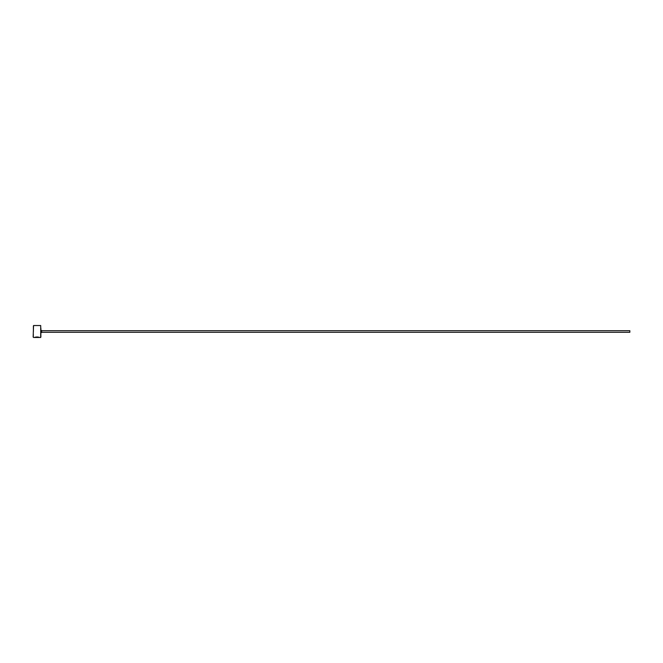 <?xml version="1.0" encoding="UTF-8"?>
<svg xmlns="http://www.w3.org/2000/svg" width="663" height="663" viewBox="0 0 663 663"><rect width="100%" height="100%" fill="white"/><g stroke="black" fill="none" stroke-linecap="round" stroke-linejoin="round"><path stroke-width="0.5" stroke-dasharray="3.31 2.49" d="M35.785 337.069L39.018 337.467M35.429 336.961L39.515 337.268C38.006 336.638 36.341 336.638 34.526 337.26L37.518 337.392M37.269 337.144L38.015 337.194L37.269 337.343M41.106 337.069L41.106 325.931M40.708 325.533L40.708 337.467M33.15 325.931L33.15 337.069M33.548 337.467L33.548 325.533M629.85 332.296L629.85 330.704M41.106 331.5L41.106 332.892L41.106 331.5M37.269 337.268L35.164 337.426M35.015 337.26L34.526 337.467M35.164 337.26L37.269 337.426M41.703 330.704L41.703 332.296"/><path stroke-width="0.99" d="M35.164 337.409L34.526 337.459C36.341 336.837 38.006 336.837 39.515 337.467L39.018 337.285M40.708 325.533L40.708 337.467L40.708 325.533L33.548 325.533L33.15 337.069L33.548 325.533M41.703 330.704L629.85 330.704L629.85 332.296L41.703 332.296L41.703 330.704L41.106 330.108M34.526 337.467L37.269 337.467M40.708 337.467L39.515 337.467M39.018 337.467L33.548 337.467M41.703 332.296L41.106 332.892"/></g></svg>

